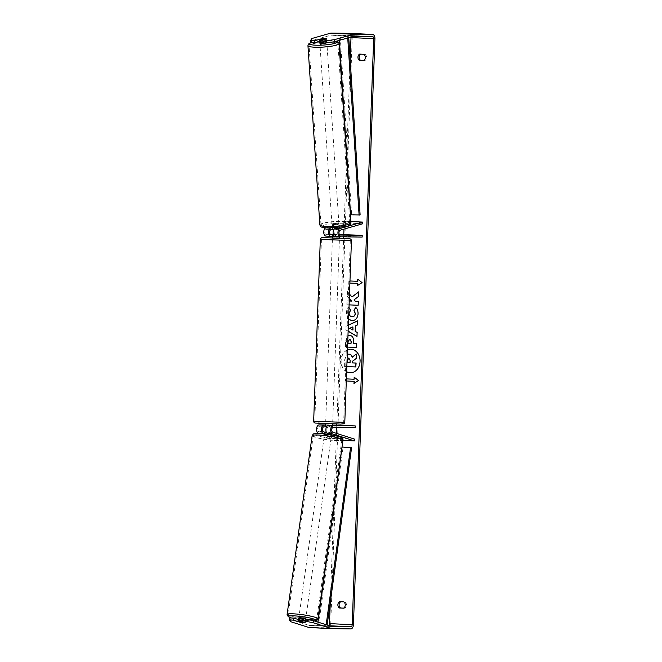 <?xml version="1.0" encoding="UTF-8"?>
<svg xmlns="http://www.w3.org/2000/svg" width="662" height="662" viewBox="0 0 662 662"><rect width="100%" height="100%" fill="white"/><g stroke="black" fill="none" stroke-linecap="round" stroke-linejoin="round"><path stroke-width="0.5" stroke-dasharray="3.31 2.48" d="M324.868 432.203L327.218 432.948A3.5 0.43 -172 0 0 330.288 433.312A3.5 0.43 -172 0 0 331.753 433.171L331.513 434.893M324.628 433.924L326.978 434.669A3.5 0.43 -172 0 0 330.04 435.033A3.5 0.43 -172 0 0 331.472 434.942L331.414 435.29A3.5 0.43 -172 0 0 331.463 435.232A3.5 0.43 -172 0 0 330.437 434.768M354.741 439.179L340.566 438.484L318.645 431.516A2.449 1.432 -87.2 0 1 317.561 428.885A2.449 1.432 -87.2 0 1 319.076 426.667L340.988 426.949L341.046 425.203M325.654 425.004L332.547 425.095M331.753 433.171L328.004 431.98A2.449 1.432 -87.2 0 1 326.92 429.34A2.449 1.432 -87.2 0 1 328.426 427.122L325.58 426.924M355.163 427.644L340.988 426.949M325.58 426.932L332.473 427.164L332.539 425.426L325.646 425.178M342.941 440.329L340.318 440.205L319.448 433.569M340.566 438.484L340.318 440.205M327.988 426.957L328.054 425.203M332.523 427.18L332.589 425.426M327.218 432.948L326.978 434.669M332.307 229.309L334.707 228.63L334.6 226.9A3.5 0.554 176.2 0 1 337.678 226.785A3.5 0.554 176.2 0 1 339.134 227.124L336.991 227.736M334.707 228.63A3.5 0.554 176.2 0 1 337.794 228.506A3.5 0.554 176.2 0 1 339.25 228.853L335.411 229.946A2.449 1.432 92.8 0 0 334.136 232.528A2.449 1.432 92.8 0 0 335.452 234.803L333.425 234.613M350.86 221.505L348.344 221.381L325.944 227.761A4.195 2.458 92.8 0 0 325.696 227.852M330.677 228.018A4.195 2.458 -87.2 0 1 330.76 227.993L334.6 226.9M362.635 223.797L348.46 223.102L326.052 229.482A2.449 1.432 92.8 0 0 324.777 232.064A2.449 1.432 92.8 0 0 326.093 234.348A2.449 1.432 92.8 0 0 326.126 234.348L330.421 234.406M333.367 234.439L339.449 234.522M326.06 236.094L347.972 236.384L348.038 234.629M362.147 237.079L347.972 236.384M335.419 236.549L332.572 236.351M348.46 223.102L348.344 221.381M340.268 235.035L335.452 234.803A2.449 1.432 92.8 0 0 335.485 234.803L340.243 235.035M335.038 234.638L334.98 236.384M339.581 234.861L339.515 236.607M339.25 228.853L339.134 227.124M319.878 43.113A3.5 0.554 176.2 0 1 321.765 42.492A3.5 0.554 176.2 0 1 325.414 42.302A3.5 0.554 176.2 0 1 326.863 42.649A3.5 0.554 176.2 0 1 326.788 42.773M319.878 43.03L319.787 41.731A3.5 0.554 176.2 0 0 319.837 41.822L319.771 40.796M319.787 41.731A3.5 0.554 176.2 0 1 322.75 40.986L322.593 38.578M333.491 226.222A3.5 0.554 176.2 0 1 332.034 225.874A3.5 0.554 176.2 0 1 333.913 225.254A3.5 0.554 176.2 0 1 337.562 225.055A3.5 0.554 176.2 0 1 339.018 225.403A3.5 0.554 176.2 0 1 337.132 226.023A3.5 0.554 176.2 0 1 333.491 226.222M332.225 227.993L332.175 227.339A3.5 0.554 176.2 0 1 332.125 227.248A3.5 0.554 176.2 0 1 335.088 226.503L335.229 228.572A3.5 0.554 176.2 0 1 337.794 228.506A3.5 0.554 176.2 0 1 339.192 228.771L339.06 226.702A3.5 0.554 176.2 0 1 339.11 226.785A3.5 0.554 176.2 0 1 336.147 227.529L336.164 227.802M336.172 227.968L336.288 229.598A3.5 0.554 176.2 0 1 333.772 229.673M335.229 228.572L332.316 229.408M336.288 229.598L339.192 228.771M326.863 42.649L326.771 41.267A3.5 0.554 176.2 0 0 326.722 41.185L326.565 38.859M326.771 41.267A3.5 0.554 176.2 0 1 323.809 42.012L323.652 39.695M326.722 41.185L323.809 42.012M319.837 41.822L322.75 40.986M332.175 227.339L335.088 226.503M339.06 226.702L336.147 227.529M333.375 224.492A3.5 0.554 176.2 0 1 331.919 224.145A3.5 0.554 176.2 0 1 333.805 223.533A3.5 0.554 176.2 0 1 337.446 223.334A3.5 0.554 176.2 0 1 338.903 223.682A3.5 0.554 176.2 0 1 337.024 224.302A3.5 0.554 176.2 0 1 333.375 224.492M321.451 45.19A3.5 0.554 176.2 0 1 319.994 44.834A3.5 0.554 176.2 0 1 321.881 44.222A3.5 0.554 176.2 0 1 325.522 44.023A3.5 0.554 176.2 0 1 326.978 44.371A3.5 0.554 176.2 0 1 325.092 44.991A3.5 0.554 176.2 0 1 321.451 45.19M331.91 42.203A14.456 2.276 176.2 0 1 337.91 43.642A14.456 2.276 176.2 0 1 330.131 46.199A14.456 2.276 176.2 0 1 315.062 47.002A14.456 2.276 176.2 0 1 309.063 45.562A14.456 2.276 176.2 0 1 316.841 43.013A14.456 2.276 176.2 0 1 331.91 42.203M343.835 221.513A14.456 2.276 176.2 0 1 349.834 222.953A14.456 2.276 176.2 0 1 342.055 225.51A14.456 2.276 176.2 0 1 326.987 226.313A14.456 2.276 176.2 0 1 320.987 224.873A14.456 2.276 176.2 0 1 328.766 222.324A14.456 2.276 176.2 0 1 343.835 221.513M347.442 349.842A11.8 9.574 -89.2 0 0 340.938 360.533A11.8 9.574 -89.2 0 0 346.64 371.829M347.442 349.933A11.8 9.574 -89.2 0 0 341.145 360.542A11.8 9.574 -89.2 0 0 346.64 371.721M350.455 372.805A11.8 9.574 -89.2 0 0 350.554 372.805A11.8 9.574 -89.2 0 0 360.269 361.477A11.8 9.574 -89.2 0 0 350.86 349.205A11.8 9.574 -89.2 0 0 350.761 349.205M359.665 54.094L360.898 54.11A3.5 2.838 -89.2 0 0 360.823 54.152M339.589 601.684L344.993 601.907A3.5 2.838 90.8 0 1 346.474 605.126A3.5 2.838 90.8 0 1 344.761 608.196L343.603 608.138M298.314 618.308L305.496 620.592L305.207 622.652M305.496 620.592A3.5 0.43 8 0 1 304.024 620.733A3.5 0.43 8 0 1 300.953 620.368L298.148 619.475A13.819 1.713 -172 0 0 310.147 620.882A13.819 1.713 -172 0 0 314.094 620.89M349.486 294.077L347.285 291.462L347.111 296.063L349.321 298.579M346.797 304.752L349.089 304.868L346.797 304.752L346.938 300.879L349.238 300.987M348.129 331.24L345.862 329.924L345.994 326.209L348.353 325.125M330.297 602.288L333.78 507.282M333.855 505.172L336.486 433.378M336.71 427.404L336.793 425.145M336.834 424.028L343.644 238.312M343.694 236.831L343.777 234.58M343.983 229.11L346.607 157.539M346.723 154.395L350.181 59.994M357.894 281.35L349.387 280.928L349.304 283.03L349.892 283.055L349.106 283.03L349.18 280.928L349.966 280.969M345.514 380.931L346.3 380.964L345.514 380.931L345.589 378.838L346.375 378.879M345.25 346.946L347.542 347.053L345.25 346.946L345.465 340.955L347.964 335.667M348.568 319.266L346.267 313.035C346.458 310.246 347.318 308.31 348.849 307.209L348.998 307.474M309.278 627.543L328.129 627.791A4.195 2.458 92.8 0 0 330.743 623.629L352.234 37.577A4.195 2.458 92.8 0 0 350.033 33.348M363.678 60.556L364.836 60.614A3.5 2.838 -89.2 0 0 366.549 57.544A3.5 2.838 -89.2 0 0 365.068 54.317L360.898 54.11M319.407 43.013L326.747 40.92A3.5 0.554 -3.8 0 0 322.212 40.696L319.307 41.524M310.71 42.583L311.918 40.605L311.777 38.537M350.984 37.047A2.102 1.225 92.8 0 0 349.875 35.45L331 35.202A2.102 1.225 92.8 0 0 330.785 35.227L311.918 40.605M290.403 621.61L290.684 619.549L309.146 625.408A2.102 1.225 92.8 0 0 309.328 625.441A2.102 1.225 92.8 0 0 309.361 625.441L328.211 625.689A2.102 1.225 92.8 0 0 328.7 625.524M349.875 35.45A2.102 1.225 92.8 0 0 349.85 35.442L372.532 36.559L349.875 35.45M290.684 619.549L289.617 617.886M300.953 620.368L300.68 622.363M343.76 601.89L344.993 601.907M343.528 608.179L344.761 608.196M322.212 40.696L322.08 38.719M326.747 40.92L326.614 38.851M363.843 54.301L365.068 54.317M363.612 60.598L364.836 60.614M355.982 366.938L344.621 366.384L344.861 359.756L346.06 355.254L347.277 354.36M346.267 355.254L348.957 354.145M344.621 366.384L344.662 359.756L346.06 355.254M346.83 366.5L344.414 366.384M352.333 357.066L356.454 354.046M357.96 279.405L362.064 282.608M362.271 282.616L357.53 285.537M345.721 380.94L345.589 378.838M354.302 379.252L345.796 378.838M354.153 383.315L358.68 380.518L354.369 377.307M353.094 326.887L349.635 328.278M357.563 320.946L357.621 324.984L355.568 325.894L355.163 331.314M355.37 331.314L357.141 332.398M357.348 332.398L356.992 336.395M348.129 331.124L345.862 329.924M346.069 329.924L345.994 326.209M346.201 326.217L348.344 325.224M349.834 328.286L352.987 330.007M349.875 339.217L348.303 341.385L348.03 343.197M348.237 343.206L351.232 343.346M349.627 335.328L349.9 335.336C352.589 335.733 353.88 337.81 353.765 341.551L353.491 343.47M353.698 343.47L356.727 343.628M356.934 343.628L356.793 347.509M345.456 346.946L345.672 340.955L347.955 335.783M352.167 297.006L347.285 291.462M358.341 305.314L358.481 301.433L355.552 301.293L354.319 299.812L358.663 296.502L358.622 292.008M351.745 301.102L347.145 300.879L347.004 304.76M347.484 291.47L347.318 296.063L349.329 298.355M355.85 307.573L355.924 307.449C357.472 308.707 358.25 310.809 358.258 313.771C357.836 318.157 355.792 320.466 352.126 320.698M348.568 319.076L346.466 313.035C346.665 310.255 347.525 308.31 349.048 307.218L348.849 307.209M349.048 307.218L350.57 310.221M350.777 310.221L349.337 313.217C349.428 315.311 350.388 316.477 352.209 316.701L352.25 316.701M350.215 362.768L350.314 360.202L348.857 358.059M298.802 617.894A3.5 0.43 -172 0 0 300.647 618.548A3.5 0.43 -172 0 0 304.263 619.011A3.5 0.43 -172 0 0 305.736 618.871M302.311 621.734L302.633 619.4A3.5 0.43 -172 0 1 305.546 620.244A3.5 0.43 -172 0 1 305.488 620.311L305.157 622.644M328.617 433.974L328.849 432.327A3.5 0.43 -172 0 0 326.292 432.046A3.5 0.43 -172 0 0 326.275 432.046M329.8 436.754A3.5 0.43 -172 0 0 331.273 436.606A3.5 0.43 -172 0 0 329.436 435.952A3.5 0.43 -172 0 0 325.812 435.488A3.5 0.43 -172 0 0 324.339 435.629A3.5 0.43 -172 0 0 326.184 436.283A3.5 0.43 -172 0 0 329.8 436.754M324.62 433.982L324.595 434.189A3.5 0.43 -172 0 0 324.537 434.255A3.5 0.43 -172 0 0 327.442 435.099L327.731 433.031A3.5 0.43 -172 0 0 330.288 433.312A3.5 0.43 -172 0 0 331.695 433.229L331.472 434.876M328.849 432.327L331.695 433.229M327.731 433.031L324.885 432.129M301.177 622.52L301.516 620.112A3.5 0.43 -172 0 1 298.612 619.268A3.5 0.43 -172 0 1 298.67 619.21L298.488 620.517M305.488 620.311L302.633 619.4M298.67 619.21L301.516 620.112M324.595 434.189L327.442 435.099M331.414 435.29L328.559 434.388M329.56 438.467A3.5 0.43 -172 0 0 331.033 438.327A3.5 0.43 -172 0 0 329.188 437.673A3.5 0.43 -172 0 0 325.572 437.201A3.5 0.43 -172 0 0 324.099 437.35A3.5 0.43 -172 0 0 325.944 438.004A3.5 0.43 -172 0 0 329.56 438.467M304.503 617.298A3.5 0.43 -172 0 0 305.976 617.149A3.5 0.43 -172 0 0 304.131 616.496A3.5 0.43 -172 0 0 300.515 616.032A3.5 0.43 -172 0 0 299.042 616.173A3.5 0.43 -172 0 0 300.887 616.827A3.5 0.43 -172 0 0 304.503 617.298M294.276 614.046A14.456 1.796 -172 0 0 288.193 614.659A14.456 1.796 -172 0 0 295.806 617.34A14.456 1.796 -172 0 0 310.751 619.276A14.456 1.796 -172 0 0 316.825 618.664A14.456 1.796 -172 0 0 309.22 615.991A14.456 1.796 -172 0 0 294.276 614.046M319.332 435.224A14.456 1.796 -172 0 0 313.25 435.836A14.456 1.796 -172 0 0 320.863 438.509A14.456 1.796 -172 0 0 335.808 440.453A14.456 1.796 -172 0 0 341.882 439.841A14.456 1.796 -172 0 0 334.277 437.16A14.456 1.796 -172 0 0 319.332 435.224M331.993 423.688L325.663 423.423L331.993 423.688M325.605 424.822L328.584 424.872L328.509 426.973M332.473 427.164L326.482 426.998M329.552 427.131L329.618 425.393M335.485 236.748L332.556 236.715L335.485 236.748L335.56 234.654L339.532 234.845L336.602 234.811L336.536 236.607M332.456 238.097L339.449 238.353M336.602 234.811L333.449 234.671M333.433 234.621L335.56 234.654M339.457 236.748L339.532 234.845M332.556 425.07L329.626 425.029M325.663 424.839L328.584 424.872M338.721 240.116L332.39 239.851L338.721 240.116M332.059 421.942L325.721 421.677L332.059 421.942M317.512 421.231L343.661 422.331L317.512 421.231M324.181 239.404L350.33 240.505L324.181 239.404M327.16 625.036L326.995 626.235L318.496 625.822L343.082 447.338L351.58 447.752M342.08 447.024L343.082 447.338M326.995 626.235L317.495 625.507L317.959 622.115M326.002 625.921L326.167 624.721M318.496 625.822L317.495 625.507M348.75 37.684L348.642 35.988L340.136 35.574L351.613 214.529L360.12 214.943M350.595 214.811L351.613 214.529M348.642 35.988L339.118 35.856L339.407 40.341M347.624 36.269L347.732 37.974M340.136 35.574L339.118 35.856M323.892 426.899L319.076 426.667M323.47 431.756L318.645 431.516M333.251 427.362L328.426 427.122M332.82 432.212L328.004 431.98M330.76 227.993L325.944 227.761M330.876 229.722L326.052 229.482M330.884 234.58L326.126 234.348M340.227 230.177L335.411 229.946M339.027 43.568A15.574 2.449 -3.8 0 0 332.556 42.02A15.574 2.449 -3.8 0 0 316.328 42.889A15.574 2.449 -3.8 0 0 307.946 45.637M311.289 42.616A13.819 2.176 176.2 0 1 331.422 40.589A13.819 2.176 176.2 0 1 336.213 41.251M319.87 224.948A15.574 2.449 176.2 0 1 328.253 222.2A15.574 2.449 176.2 0 1 344.488 221.331A15.574 2.449 176.2 0 1 350.951 222.879M343.578 223.342A13.819 2.176 -3.8 0 0 324.33 225.088A13.819 2.176 -3.8 0 0 327.475 227.935A13.819 2.176 -3.8 0 0 346.723 226.189A13.819 2.176 -3.8 0 0 343.578 223.342M374.915 38.686L352.234 37.577M353.425 624.738L330.743 623.629M353.467 36.336L330.785 35.227M353.682 36.311L331 35.202M329.403 625.747L328.211 625.689M309.328 625.441L332.01 626.55L309.361 625.441M331.827 626.517L309.146 625.408M350.81 628.9L328.129 627.791M317.934 618.821A15.574 1.936 8 0 1 311.388 619.483A15.574 1.936 8 0 1 295.285 617.389A15.574 1.936 8 0 1 287.085 614.502M312.141 435.679A15.574 1.936 -172 0 0 320.342 438.567A15.574 1.936 -172 0 0 336.445 440.66A15.574 1.936 -172 0 0 342.99 439.998M319.928 433.618A13.819 1.713 8 0 1 339.01 436.663A13.819 1.713 8 0 1 335.684 438.625A13.819 1.713 8 0 1 316.61 435.571A13.819 1.713 8 0 1 319.928 433.618M291.545 617.977A13.819 1.713 -172 0 0 298.049 619.45M344.786 422.373L313.656 421.231M320.325 239.404L351.448 240.546M339.457 238.13L332.465 237.873L339.457 238.13M317.959 423.001L340.359 424.102M330.917 234.58L326.093 234.348M311.066 42.6L331.629 40.564L336.453 41.185M332.125 227.248L332.034 225.874M339.11 226.785L339.018 225.403M331.919 224.145L319.994 44.834M349.834 222.953L337.91 43.642M320.987 224.873L309.063 45.562M338.903 223.682L326.978 44.371M314.227 620.931L302.004 620.087L291.412 617.977M305.695 619.152L305.546 620.244M331.463 435.232L331.273 436.606M324.537 434.255L324.339 435.629M298.744 618.333L298.612 619.268M331.033 438.327L305.976 617.149M313.25 435.836L288.193 614.659M341.882 439.841L316.825 618.664M324.099 437.35L299.042 616.173M332.39 239.851L325.721 421.677M350.33 240.505L343.661 422.331M321.442 239.445L314.781 421.272M339.383 240.107L332.721 421.934"/><path stroke-width="0.99" d="M331.472 434.876L331.455 434.934A3.5 0.43 -172 0 0 331.513 434.893L327.764 433.701A4.195 2.458 -87.2 0 1 325.903 429.175A4.195 2.458 -87.2 0 1 328.493 425.376L329.618 425.393M325.646 425.178L323.958 425.153A4.195 2.458 92.8 0 0 321.368 428.951A4.195 2.458 92.8 0 0 323.222 433.478L324.628 433.924M319.448 433.569L318.405 433.238A4.195 2.458 -87.2 0 1 316.552 428.711A4.195 2.458 -87.2 0 1 319.142 424.913L325.654 425.004M325.58 426.924L323.892 426.899A2.449 1.432 92.8 0 0 322.386 429.117A2.449 1.432 92.8 0 0 323.47 431.756L324.868 432.203M355.221 425.898L333.317 425.608A4.195 2.458 -87.2 0 0 330.727 429.406A4.195 2.458 -87.2 0 0 332.581 433.933L354.493 440.9L354.741 439.179L332.82 432.212A2.449 1.432 -87.2 0 1 331.736 429.572A2.449 1.432 -87.2 0 1 333.251 427.362L355.163 427.644L355.221 425.898L332.547 425.095M354.493 440.9L342.941 440.329M325.696 227.852A4.195 2.458 92.8 0 0 323.759 232.395A4.195 2.458 92.8 0 0 326.01 236.094A4.195 2.458 92.8 0 0 326.06 236.094L330.777 236.326M332.572 236.351L330.884 236.334A4.195 2.458 -87.2 0 1 330.826 236.326A4.195 2.458 -87.2 0 1 328.575 232.494A4.195 2.458 -87.2 0 1 330.677 228.018M333.425 234.613L330.942 234.58A2.449 1.432 -87.2 0 1 330.917 234.58A2.449 1.432 -87.2 0 1 329.602 232.304A2.449 1.432 -87.2 0 1 330.876 229.722L332.307 229.309M362.213 235.324L340.301 235.043A2.449 1.432 92.8 0 1 340.268 235.035A2.449 1.432 92.8 0 1 338.952 232.759A2.449 1.432 92.8 0 1 340.227 230.177L362.635 223.797L362.519 222.076L340.119 228.456A4.195 2.458 92.8 0 0 337.926 232.883A4.195 2.458 92.8 0 0 340.185 236.789A4.195 2.458 92.8 0 0 340.235 236.789L362.147 237.079L362.213 235.324L339.449 234.522M330.421 234.406L333.367 234.439M336.991 227.736L335.295 228.216A4.195 2.458 92.8 0 0 333.11 232.643A4.195 2.458 92.8 0 0 335.369 236.549A4.195 2.458 92.8 0 0 335.419 236.549L340.136 236.781M362.519 222.076L350.86 221.505M326.788 42.773A3.5 0.554 176.2 0 1 321.335 43.46A3.5 0.554 176.2 0 1 319.878 43.113L319.878 43.03M321.078 39.67A3.5 0.554 176.2 0 1 319.68 39.406L322.593 38.578A3.5 0.554 176.2 0 1 325.158 38.504A3.5 0.554 176.2 0 1 326.556 38.768L323.652 39.596A3.5 0.554 176.2 0 1 321.078 39.67M319.771 40.796L319.68 39.406M333.772 229.673A3.5 0.554 176.2 0 1 333.714 229.664A3.5 0.554 176.2 0 1 332.316 229.408L332.225 227.993M346.64 371.829A11.8 9.574 -89.2 0 0 350.347 372.805A11.8 9.574 -89.2 0 0 360.062 361.469A11.8 9.574 -89.2 0 0 350.661 349.205A11.8 9.574 -89.2 0 0 347.442 349.842M346.64 371.721A11.8 9.574 -89.2 0 0 350.455 372.805M360.823 54.152A3.5 2.838 -89.2 0 0 359.185 57.18A3.5 2.838 -89.2 0 0 360.666 60.407L363.678 60.556M359.665 54.094A3.5 2.838 -89.2 0 0 357.952 57.164A3.5 2.838 -89.2 0 0 359.433 60.391L363.612 60.598A3.5 2.838 -89.2 0 0 365.325 57.528A3.5 2.838 -89.2 0 0 363.843 54.301L359.665 54.094M343.603 608.138L340.582 607.997A3.5 2.838 90.8 0 1 339.101 604.77A3.5 2.838 90.8 0 1 340.748 601.741M337.877 604.754A3.5 2.838 90.8 0 1 339.589 601.684L343.76 601.89A3.5 2.838 90.8 0 1 345.241 605.109A3.5 2.838 90.8 0 1 343.528 608.179L339.358 607.981A3.5 2.838 90.8 0 1 337.877 604.754M298.049 619.45A13.819 1.713 -172 0 0 298.148 619.466L293.779 618.093L293.489 620.153L300.664 622.437A3.5 0.43 -172 0 0 303.734 622.801A3.5 0.43 -172 0 0 305.207 622.652L298.024 620.377L298.314 618.308L302.476 618.515L313.366 620.658L331.827 626.517A2.102 1.225 92.8 0 0 332.01 626.55A2.102 1.225 92.8 0 0 332.034 626.558L350.885 626.798A2.102 1.225 92.8 0 0 352.192 624.721L373.682 38.669A2.102 1.225 92.8 0 0 372.557 36.559A2.102 1.225 92.8 0 0 372.532 36.559L353.682 36.311A2.102 1.225 92.8 0 0 353.467 36.336L334.6 41.714L323.569 43.212L319.407 43.013L319.274 40.945L326.614 38.851A3.5 0.554 176.2 0 0 322.071 38.628L314.731 40.721L310.569 40.514L310.71 42.583L314.872 42.79L314.731 40.721M358.134 305.298L349.089 304.859L358.134 305.306L358.274 301.433L355.345 301.293L354.12 299.812L358.456 296.493L358.63 291.843L351.961 296.998L349.486 294.077M349.321 298.579L351.539 301.102L349.238 300.987M348.353 325.125L357.563 320.847L357.414 324.984L355.362 325.894L355.163 331.314L357.141 332.398L356.992 336.395L348.129 331.24M328.7 625.524A2.102 1.225 92.8 0 0 329.51 623.612L330.297 602.288M333.78 507.282L333.855 505.172M336.486 433.378L336.71 427.404M336.793 425.145L336.834 424.028M343.644 238.312L343.694 236.831M343.777 234.58L343.983 229.11M346.607 157.539L346.723 154.395M350.181 59.994L351.001 37.56A2.102 1.225 92.8 0 0 350.984 37.047M357.96 279.405L357.687 281.342L357.761 279.248L362.064 282.608L357.53 285.537L357.604 283.444L349.892 283.063L357.604 283.444M357.687 281.342L349.966 280.969M354.021 381.353L346.3 380.973L354.22 381.353L353.938 383.447L358.473 380.518L354.17 377.158L354.096 379.252L346.375 378.879M347.964 335.667L349.702 335.336C352.383 335.733 353.673 337.802 353.558 341.551L353.491 343.47L356.727 343.628L356.586 347.5L347.542 347.062L356.586 347.492M348.998 307.474L350.57 310.221L349.131 313.209C349.23 315.311 350.181 316.469 352.002 316.693C353.905 316.651 354.956 315.592 355.188 313.507L353.93 310.279L355.717 307.449C357.265 308.699 358.043 310.809 358.051 313.771C357.629 318.157 355.585 320.466 351.919 320.698L348.568 319.266M351.894 320.689L348.568 319.076M313.366 620.658L313.076 622.719L331.538 628.586A4.195 2.458 92.8 0 0 331.91 628.652A4.195 2.458 92.8 0 0 331.96 628.652L350.81 628.9A4.195 2.458 92.8 0 0 353.425 624.738L374.915 38.686A4.195 2.458 92.8 0 0 372.656 34.457A4.195 2.458 92.8 0 0 372.607 34.457L353.756 34.209A4.195 2.458 92.8 0 0 353.326 34.267L334.459 39.646L334.6 41.714M323.569 43.212L323.428 41.143L319.274 40.945M323.428 41.143L334.459 39.646M350.033 33.348A4.195 2.458 92.8 0 0 349.983 33.348A4.195 2.458 92.8 0 0 349.925 33.348L331.074 33.1A4.195 2.458 92.8 0 0 330.652 33.158L311.777 38.537L310.569 40.514M319.307 41.524L314.872 42.79M293.779 618.093L289.617 617.886L289.327 619.946L290.403 621.61L308.856 627.477A4.195 2.458 92.8 0 0 309.228 627.543A4.195 2.458 92.8 0 0 309.278 627.543L331.861 628.652M293.489 620.153L289.327 619.946M313.076 622.719L302.186 620.575L298.024 620.377M302.186 620.575L302.476 618.515M339.358 607.981L340.582 607.997M359.433 60.391L360.666 60.407M347.277 354.36L348.99 354.145C350.719 354.319 351.845 355.337 352.374 357.199M348.7 354.137L348.8 354.137C350.512 354.319 351.638 355.337 352.167 357.19L356.255 354.046L356.09 358.531L352.54 361.187L352.482 362.884L355.924 363.057L355.784 366.938L346.83 366.5M356.09 358.531L352.747 361.187L352.689 362.892L356.123 363.057L355.784 366.938M356.297 358.531L356.255 354.046M350.761 349.205A11.8 9.574 -89.2 0 0 347.442 349.933M357.745 285.405L357.811 283.444M354.369 377.307L354.096 379.252M354.22 381.353L354.153 383.315M352.78 330.007L352.896 326.887L349.635 328.278L352.987 330.007L352.896 326.887M357 336.288L348.129 331.124M348.344 325.224L357.563 320.946M351.026 343.346L351.299 341.509L349.908 339.217L348.096 341.385L348.03 343.197L351.026 343.346L351.092 341.509L349.759 339.217M347.955 335.783L349.627 335.328M358.622 292.008L351.961 296.998M349.329 298.355L351.539 301.102M352.242 316.701C354.104 316.659 355.155 315.592 355.395 313.507L353.93 310.279M354.129 310.288L355.85 307.573M348.8 358.051L347.376 360.087L347.285 362.635L350.016 362.768L350.107 360.202L348.75 358.051M349.006 358.059L347.583 360.095L347.492 362.635L350.016 362.759M305.695 619.152L305.736 618.871A3.5 0.43 -172 0 0 303.891 618.217A3.5 0.43 -172 0 0 300.275 617.745A3.5 0.43 -172 0 0 298.802 617.894L298.744 618.333M302.302 621.808A3.5 0.43 -172 0 0 299.745 621.527A3.5 0.43 -172 0 0 298.33 621.618L301.177 622.52A3.5 0.43 -172 0 0 303.734 622.801A3.5 0.43 -172 0 0 305.149 622.71L302.311 621.734M330.437 434.768A3.5 0.43 -172 0 0 328.559 434.388L328.617 433.974M326.275 432.046A3.5 0.43 -172 0 0 324.885 432.129L324.62 433.982M298.488 620.517L298.33 621.618M326.482 426.998L325.58 426.932L325.654 423.655M332.556 236.715L332.63 234.613L333.433 234.621M339.457 236.748L339.449 238.353L338.787 238.37L332.456 238.097L332.506 236.698M339.498 236.955L336.536 236.607M333.449 234.671L332.63 234.613M339.449 236.946L336.528 236.905M327.16 625.036L351.58 447.752L342.08 447.024L317.959 622.115M326.167 624.721L350.587 447.446M348.75 37.684L360.12 214.943L350.595 214.811L339.407 40.341M347.732 37.974L359.102 215.224M323.222 433.478L318.405 433.238M323.958 425.153L319.142 424.913M333.317 425.608L328.493 425.376M332.581 433.933L327.764 433.701M340.119 228.456L335.295 228.216M339.027 43.568L350.951 222.879A15.574 2.449 176.2 0 1 342.568 225.634A15.574 2.449 176.2 0 1 326.341 226.495A15.574 2.449 176.2 0 1 319.87 224.948L307.946 45.637A15.574 2.449 -3.8 0 0 314.417 47.192A15.574 2.449 -3.8 0 0 330.644 46.323A15.574 2.449 -3.8 0 0 339.027 43.568L338.232 42.037L336.453 41.185M336.213 41.251A13.819 2.176 176.2 0 1 331.836 44.056A13.819 2.176 176.2 0 1 315.319 45.173A13.819 2.176 176.2 0 1 311.289 42.616M352.192 624.721L329.51 623.612M373.682 38.669L351.001 37.56M353.326 34.267L330.652 33.158M350.885 626.798L329.403 625.747M331.538 628.586L308.856 627.477M372.607 34.457L349.925 33.348M353.756 34.209L331.074 33.1M312.141 435.679L313.134 434.206C312.323 433.858 314.541 433.651 319.771 433.585C327.185 433.982 334.07 435.166 340.425 437.11C342.254 437.607 343.106 438.567 342.99 439.998A15.574 1.936 -172 0 0 334.79 437.11A15.574 1.936 -172 0 0 318.695 435.017A15.574 1.936 -172 0 0 312.141 435.679L287.085 614.502A15.574 1.936 8 0 1 293.638 613.839A15.574 1.936 8 0 1 309.733 615.933A15.574 1.936 8 0 1 317.934 618.821L316.941 620.294L314.227 620.931M314.094 620.89A13.819 1.713 -172 0 0 311.537 618.382A13.819 1.713 -172 0 0 294.391 615.875A13.819 1.713 -172 0 0 291.545 617.977M313.656 421.231L344.786 422.373L344.033 423.754L340.392 424.102L315.145 423.043C314.218 422.844 313.722 422.24 313.656 421.231L320.325 239.404L320.855 238.212C321.906 237.981 319.738 237.592 324.711 237.675L348.957 238.626L339.457 238.13L349.958 238.734L351.009 239.313L351.448 240.546L320.325 239.404M340.359 424.102L317.959 423.001M330.826 236.326L326.01 236.094M340.185 236.789L335.369 236.549M307.946 45.637L308.533 44.015L311.066 42.6M319.87 224.948C321.178 227.016 319.142 227.016 327.268 227.96L344.943 226.661C348.94 226.123 350.943 224.857 350.951 222.879M331.91 628.652L309.228 627.543M372.656 34.457L349.983 33.348M342.99 439.998L317.934 618.821M287.085 614.502L288.227 616.686L291.412 617.977M332.647 423.912L332.605 425.078M351.448 240.546L344.786 422.373"/></g></svg>
